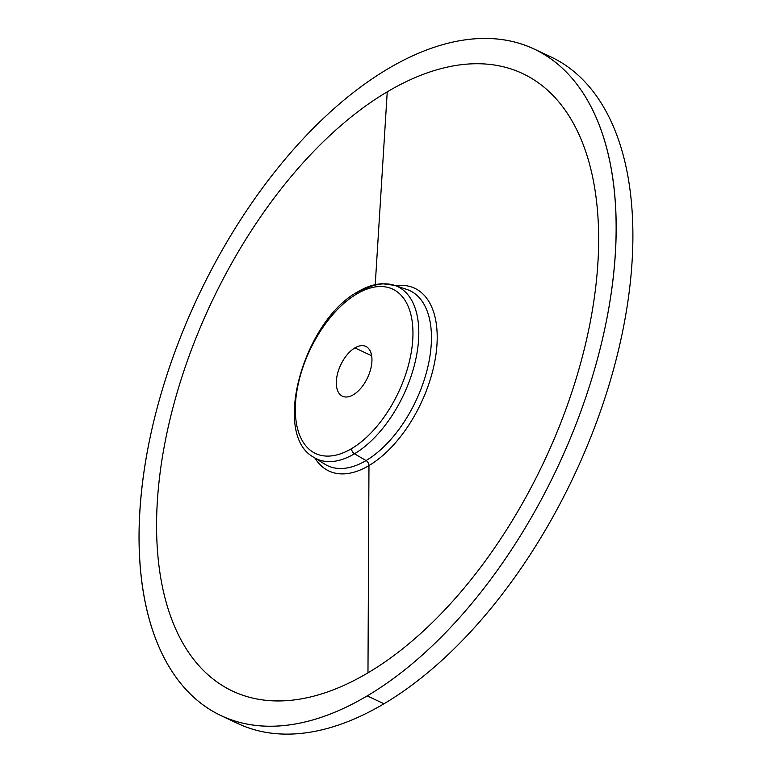 <?xml version="1.0" encoding="UTF-8"?>
<svg xmlns="http://www.w3.org/2000/svg" width="772" height="772" viewBox="0 0 772 772"><rect width="100%" height="100%" fill="white"/><g stroke="black" fill="none" stroke-linecap="round" stroke-linejoin="round"><path stroke-width="1.16" d="M356.703 294.007A90.797 49.061 -64.9 0 0 295.367 406.149A90.797 49.061 -64.9 0 0 351.569 448.628A90.797 49.061 -64.9 0 0 412.904 336.495A90.797 49.061 -64.9 0 0 356.703 294.007A90.797 49.061 -64.9 0 0 295.367 406.149A90.797 49.061 -64.9 0 0 351.569 448.628A4.4 2.895 59.3 0 0 354.464 453.782A95.178 51.425 115.1 0 1 313.799 457.304A95.178 51.425 -64.9 0 0 354.464 453.782A4.4 2.895 -120.7 0 1 351.569 448.628A90.797 49.061 -64.9 0 0 412.904 336.495A90.797 49.061 -64.9 0 0 356.703 294.007A4.4 2.895 -120.7 0 1 357.812 291.797A4.4 2.895 59.3 0 0 356.703 294.007M353.354 394.753A27.512 14.871 115.1 0 1 336.322 381.879A27.512 14.871 115.1 0 1 354.908 347.892A27.512 14.871 115.1 0 1 371.94 360.765A27.512 14.871 115.1 0 1 353.354 394.753A27.512 14.871 -64.9 0 0 370.695 369.074A27.512 14.871 -64.9 0 0 365.822 346.416A27.512 14.871 -64.9 0 0 354.908 347.892A27.512 14.871 -64.9 0 0 337.576 373.561A27.512 14.871 -64.9 0 0 342.44 396.229A27.512 14.871 -64.9 0 0 353.354 394.753M357.812 291.797C366.179 286.827 374.362 284.135 382.352 283.739L394.511 285.35A95.178 51.425 -64.9 0 0 359.839 291.7A4.4 2.895 59.3 0 0 357.812 291.797C304.264 320.496 271.155 434.482 313.799 457.304L324.751 464.136A96.712 52.255 115.1 0 0 366.073 460.556L354.464 453.782A95.178 51.425 -64.9 0 0 415.143 362.126A95.178 51.425 -64.9 0 0 394.511 285.35A95.178 51.425 115.1 0 1 415.143 362.126A95.178 51.425 115.1 0 1 354.464 453.782L366.073 460.556A96.712 52.255 115.1 0 1 324.751 464.136M406.767 289.413A96.712 52.255 115.1 0 1 427.727 367.424A96.712 52.255 115.1 0 1 366.073 460.556A4.4 2.895 -120.7 0 1 368.968 465.584A4.4 2.895 59.3 0 0 366.073 460.556A96.712 52.255 115.1 0 0 427.727 367.424A96.712 52.255 115.1 0 0 406.767 289.413L394.511 285.35M314.87 457.979A100.949 54.551 -64.9 0 0 368.968 465.584A100.949 54.551 -64.9 0 0 435.804 355.554A100.949 54.551 -64.9 0 0 395.708 285.756A100.949 54.551 -64.9 0 1 435.804 355.554A100.949 54.551 -64.9 0 1 368.968 465.584L367.974 672.837L368.968 465.584A100.949 54.551 -64.9 0 1 314.87 457.979M375.231 284.675L387.245 91.839A341.166 184.344 115.1 0 1 598.445 251.469A341.166 184.344 115.1 0 1 367.974 672.837A341.166 184.344 115.1 0 1 156.774 513.206A341.166 184.344 115.1 0 1 387.245 91.839L375.231 284.675M534.079 48.993L550.841 56.867A368.244 198.973 115.1 0 1 615.988 360.177A368.244 198.973 115.1 0 1 383.973 703.765L367.202 695.89A368.244 198.973 -64.9 0 0 599.226 352.312A368.244 198.973 -64.9 0 0 534.079 48.993A368.244 198.973 -64.9 0 0 388.007 68.785A368.244 198.973 -64.9 0 0 139.25 523.59A368.244 198.973 -64.9 0 0 367.202 695.89A368.244 198.973 -64.9 0 0 615.969 241.086A368.244 198.973 -64.9 0 0 388.007 68.785A368.244 198.973 -64.9 0 0 155.992 412.373A368.244 198.973 -64.9 0 0 221.139 715.683A368.244 198.973 -64.9 0 0 367.202 695.89L383.973 703.765A368.244 198.973 115.1 0 1 237.901 723.557L221.139 715.683M387.245 91.839A341.166 184.344 115.1 0 1 598.445 251.469A341.166 184.344 115.1 0 1 367.974 672.837A341.166 184.344 115.1 0 1 156.774 513.206A341.166 184.344 115.1 0 1 387.245 91.839M229.689 719.253A368.244 198.973 -64.9 0 0 383.973 703.765A368.244 198.973 -64.9 0 0 617.986 352.215A368.244 198.973 -64.9 0 0 542.291 53.287M371.66 355.757L354.908 347.892L371.66 355.757"/></g></svg>

